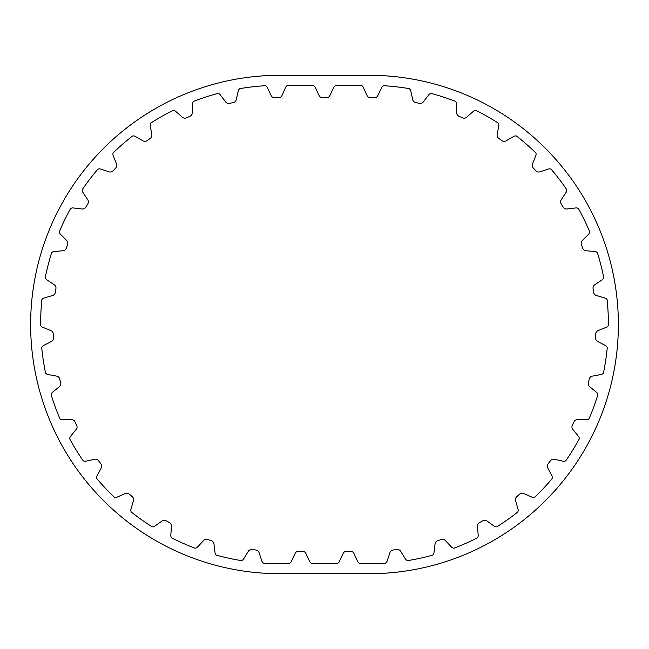 <?xml version="1.0" encoding="UTF-8"?>
<svg xmlns="http://www.w3.org/2000/svg" width="649" height="649" viewBox="0 0 649 649"><rect width="100%" height="100%" fill="white"/><g stroke="black" fill="none" stroke-linecap="round" stroke-linejoin="round"><path stroke-width="0.97" d="M475.96 110.419A3.74 3.74 0 0 0 473.356 111.344L466.59 117.258A3.74 3.74 0 0 1 462.615 117.867L458.94 116.236A3.74 3.74 0 0 1 456.709 112.894L456.531 103.913A3.74 3.74 0 0 0 455.452 101.366A239.238 239.238 0 0 0 431.106 93.415A3.74 3.74 0 0 0 428.729 94.843L423.286 101.99A3.74 3.74 0 0 1 419.514 103.369L415.587 102.518A3.74 3.74 0 0 1 412.732 99.686L410.76 90.917A3.74 3.74 0 0 0 409.203 88.637A239.238 239.238 0 0 0 383.754 85.709A3.74 3.74 0 0 0 381.717 87.574L377.807 95.663A3.74 3.74 0 0 1 374.384 97.772L370.36 97.715A3.74 3.74 0 0 1 367.01 95.508L363.326 87.315A3.74 3.74 0 0 0 360.982 85.262L337.082 85.262A3.74 3.74 0 0 0 333.7 87.42L329.903 95.565A3.74 3.74 0 0 1 326.512 97.723L322.488 97.723A3.74 3.74 0 0 1 319.097 95.565L315.3 87.42A3.74 3.74 0 0 0 311.918 85.262L288.018 85.262A3.74 3.74 0 0 0 285.674 87.315L281.991 95.508A3.74 3.74 0 0 1 278.64 97.715L274.616 97.772A3.74 3.74 0 0 1 271.193 95.663L267.283 87.574A3.74 3.74 0 0 0 265.246 85.709A239.238 239.238 0 0 0 239.797 88.637A3.74 3.74 0 0 0 238.24 90.917L236.268 99.686A3.74 3.74 0 0 1 233.413 102.518L229.486 103.369A3.74 3.74 0 0 1 225.714 101.99L220.271 94.843A3.74 3.74 0 0 0 217.894 93.415A239.238 239.238 0 0 0 193.548 101.366A3.74 3.74 0 0 0 192.469 103.913L192.291 112.894A3.74 3.74 0 0 1 190.06 116.236L186.385 117.867A3.74 3.74 0 0 1 182.41 117.258L175.644 111.344A3.74 3.74 0 0 0 173.04 110.419A239.238 239.238 0 0 0 150.763 123.067A3.74 3.74 0 0 0 150.219 125.776L151.834 134.619A3.74 3.74 0 0 1 150.317 138.334L147.039 140.663A3.74 3.74 0 0 1 143.023 140.865L135.211 136.42A3.74 3.74 0 0 0 132.477 136.03A239.238 239.238 0 0 0 113.169 152.872A3.74 3.74 0 0 0 113.177 155.63L116.52 163.97A3.74 3.74 0 0 1 115.782 167.921L113.031 170.857A3.74 3.74 0 0 1 109.137 171.847L100.595 169.048A3.74 3.74 0 0 0 97.837 169.219A239.238 239.238 0 0 0 82.285 189.573A3.74 3.74 0 0 0 82.837 192.274L87.777 199.787A3.74 3.74 0 0 1 87.842 203.802L85.733 207.226A3.74 3.74 0 0 1 82.115 208.978L73.191 207.94A3.74 3.74 0 0 0 70.522 208.654A239.238 239.238 0 0 0 59.335 231.693A3.74 3.74 0 0 0 60.422 234.24L66.758 240.609A3.74 3.74 0 0 1 67.618 244.535L66.23 248.307A3.74 3.74 0 0 1 63.042 250.749L54.086 251.504A3.74 3.74 0 0 0 51.62 252.745A239.238 239.238 0 0 0 45.252 277.553A3.74 3.74 0 0 0 46.825 279.824L54.305 284.806A3.74 3.74 0 0 1 55.936 288.481L55.327 292.456A3.74 3.74 0 0 1 52.683 295.482L44.067 298.013A3.74 3.74 0 0 0 41.885 299.716A239.238 239.238 0 0 0 40.603 325.303A3.74 3.74 0 0 0 42.599 327.218L50.922 330.601A3.74 3.74 0 0 1 53.25 333.87L53.445 337.894A3.74 3.74 0 0 1 51.466 341.382L43.524 345.584A3.74 3.74 0 0 0 41.731 347.686A239.238 239.238 0 0 0 45.568 373.013A3.74 3.74 0 0 0 47.904 374.489L56.739 376.144A3.74 3.74 0 0 1 59.676 378.894L60.673 382.788A3.74 3.74 0 0 1 59.424 386.609L52.48 392.312A3.74 3.74 0 0 0 51.141 394.73A239.238 239.238 0 0 0 59.959 418.775A3.74 3.74 0 0 0 62.547 419.757L71.528 419.619A3.74 3.74 0 0 1 74.951 421.72L76.704 425.346A3.74 3.74 0 0 1 76.241 429.33L70.579 436.306A3.74 3.74 0 0 0 69.751 438.943A239.238 239.238 0 0 0 83.186 460.749A3.74 3.74 0 0 0 85.919 461.196L94.689 459.265A3.74 3.74 0 0 1 98.461 460.644L100.911 463.84A3.74 3.74 0 0 1 101.252 467.848L97.09 475.806A3.74 3.74 0 0 0 96.806 478.556A239.238 239.238 0 0 0 114.321 497.239A3.74 3.74 0 0 0 117.088 497.134L125.298 493.491A3.74 3.74 0 0 1 129.273 494.092L132.307 496.736A3.74 3.74 0 0 1 133.443 500.59L130.952 509.23A3.74 3.74 0 0 0 131.22 511.98A239.238 239.238 0 0 0 152.117 526.793A3.74 3.74 0 0 0 154.803 526.136L162.12 520.928A3.74 3.74 0 0 1 166.136 520.725L169.632 522.713A3.74 3.74 0 0 1 171.514 526.258L170.801 535.214A3.74 3.74 0 0 0 171.612 537.859A239.238 239.238 0 0 0 195.041 548.21A3.74 3.74 0 0 0 197.539 547.026L203.681 540.463A3.74 3.74 0 0 1 207.566 539.465L211.396 540.714A3.74 3.74 0 0 1 213.943 543.813L215.03 552.737A3.74 3.74 0 0 0 216.352 555.163A239.238 239.238 0 0 0 241.379 560.631A3.74 3.74 0 0 0 243.594 558.976L248.299 551.317A3.74 3.74 0 0 1 251.909 549.565L255.909 550.019A3.74 3.74 0 0 1 259.024 552.55L261.863 561.077A3.74 3.74 0 0 0 263.648 563.194A239.238 239.238 0 0 0 279.841 563.738L287.888 563.738A3.74 3.74 0 0 0 291.279 561.58L295.076 553.435A3.74 3.74 0 0 1 298.459 551.277L302.483 551.277A3.74 3.74 0 0 1 305.874 553.435L309.67 561.58A3.74 3.74 0 0 0 313.061 563.738L335.939 563.738A3.74 3.74 0 0 0 339.33 561.58L343.126 553.435A3.74 3.74 0 0 1 346.517 551.277L350.541 551.277A3.74 3.74 0 0 1 353.924 553.435L357.721 561.58A3.74 3.74 0 0 0 361.112 563.738L369.159 563.738A239.238 239.238 0 0 0 385.352 563.194A3.74 3.74 0 0 0 387.137 561.077L389.976 552.55A3.74 3.74 0 0 1 393.091 550.019L397.091 549.565A3.74 3.74 0 0 1 400.701 551.317L405.406 558.976A3.74 3.74 0 0 0 407.621 560.631A239.238 239.238 0 0 0 432.648 555.163A3.74 3.74 0 0 0 433.97 552.737L435.057 543.813A3.74 3.74 0 0 1 437.604 540.714L441.434 539.465A3.74 3.74 0 0 1 445.319 540.463L451.461 547.026A3.74 3.74 0 0 0 453.959 548.21A239.238 239.238 0 0 0 477.388 537.859A3.74 3.74 0 0 0 478.199 535.214L477.486 526.258A3.74 3.74 0 0 1 479.368 522.713L482.864 520.725A3.74 3.74 0 0 1 486.88 520.928L494.197 526.136A3.74 3.74 0 0 0 496.883 526.793A239.238 239.238 0 0 0 517.78 511.98A3.74 3.74 0 0 0 518.048 509.23L515.557 500.59A3.74 3.74 0 0 1 516.693 496.736L519.727 494.092A3.74 3.74 0 0 1 523.702 493.491L531.912 497.134A3.74 3.74 0 0 0 534.679 497.239A239.238 239.238 0 0 0 552.194 478.556A3.74 3.74 0 0 0 551.91 475.806L547.748 467.848A3.74 3.74 0 0 1 548.089 463.84L550.539 460.644A3.74 3.74 0 0 1 554.311 459.265L563.081 461.196A3.74 3.74 0 0 0 565.814 460.749A239.238 239.238 0 0 0 579.249 438.943A3.74 3.74 0 0 0 578.421 436.306L572.759 429.33A3.74 3.74 0 0 1 572.296 425.346L574.049 421.72A3.74 3.74 0 0 1 577.472 419.619L586.453 419.757A3.74 3.74 0 0 0 589.041 418.775A239.238 239.238 0 0 0 597.859 394.73A3.74 3.74 0 0 0 596.52 392.312L589.576 386.609A3.74 3.74 0 0 1 588.327 382.788L589.324 378.894A3.74 3.74 0 0 1 592.261 376.144L601.096 374.489A3.74 3.74 0 0 0 603.432 373.013A239.238 239.238 0 0 0 607.269 347.686A3.74 3.74 0 0 0 605.476 345.584L597.534 341.382A3.74 3.74 0 0 1 595.555 337.894L595.75 333.87A3.74 3.74 0 0 1 598.078 330.601L606.401 327.218A3.74 3.74 0 0 0 608.397 325.303A239.238 239.238 0 0 0 607.115 299.716A3.74 3.74 0 0 0 604.933 298.013L596.317 295.482A3.74 3.74 0 0 1 593.673 292.456L593.064 288.481A3.74 3.74 0 0 1 594.695 284.806L602.175 279.824A3.74 3.74 0 0 0 603.748 277.553A239.238 239.238 0 0 0 597.38 252.745A3.74 3.74 0 0 0 594.914 251.504L585.958 250.749A3.74 3.74 0 0 1 582.77 248.307L581.382 244.535A3.74 3.74 0 0 1 582.242 240.609L588.578 234.24A3.74 3.74 0 0 0 589.665 231.693A239.238 239.238 0 0 0 578.478 208.654A3.74 3.74 0 0 0 575.809 207.94L566.885 208.978A3.74 3.74 0 0 1 563.267 207.226L561.158 203.802A3.74 3.74 0 0 1 561.223 199.787L566.163 192.274A3.74 3.74 0 0 0 566.715 189.573A239.238 239.238 0 0 0 551.163 169.219A3.74 3.74 0 0 0 548.405 169.048L539.863 171.847A3.74 3.74 0 0 1 535.969 170.857L533.218 167.921A3.74 3.74 0 0 1 532.48 163.97L535.823 155.63A3.74 3.74 0 0 0 535.831 152.872A239.238 239.238 0 0 0 516.523 136.03A3.74 3.74 0 0 0 513.789 136.42L505.977 140.865A3.74 3.74 0 0 1 501.961 140.663L498.683 138.334A3.74 3.74 0 0 1 497.166 134.619L498.781 125.776A3.74 3.74 0 0 0 498.237 123.067A239.238 239.238 0 0 0 475.96 110.419M279.841 573.708L369.159 573.708A249.208 249.208 0 0 0 618.367 324.5A249.208 249.208 0 0 0 369.159 75.292L279.841 75.292A249.208 249.208 0 0 0 30.633 324.5A249.208 249.208 0 0 0 279.841 573.708"/></g></svg>
